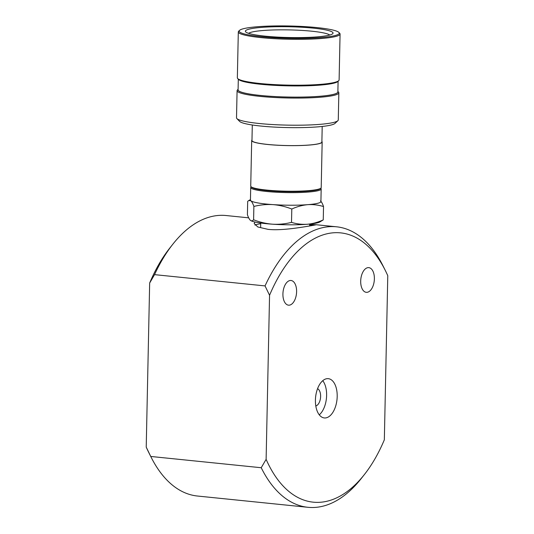 <?xml version="1.0" encoding="UTF-8"?>
<svg xmlns="http://www.w3.org/2000/svg" width="534" height="534" viewBox="0 0 534 534"><rect width="100%" height="100%" fill="white"/><g stroke="black" fill="none" stroke-linecap="round" stroke-linejoin="round"><path stroke-width="0.8" d="M309.667 224.34L316.195 224.774L311.068 225.735C302.197 227.177 281.685 230.888 268.028 229.353L257.815 226.977L254.184 223.472L255.012 222.017M312.817 225.448A31.012 3.811 1.2 0 0 309.66 224.767M317.57 388.665A8.884 4.846 -84.2 0 1 320.54 397.717A8.884 4.846 -84.2 0 1 315.808 405.98M322.756 380.689A19.738 10.767 -84.2 0 1 326.434 398.317A19.738 10.767 -84.2 0 1 319.272 414.838M326.715 378.719A19.738 10.767 -84.2 0 1 328.303 378.666A19.738 10.767 -84.2 0 1 337.134 397.95A19.738 10.767 -84.2 0 1 325.894 417.888A19.738 10.767 -84.2 0 1 324.298 417.942A19.738 10.767 -84.2 0 1 315.474 398.658A19.738 10.767 -84.2 0 1 326.715 378.719M367.793 267.668A12.409 6.768 -84.2 0 1 368.794 267.634A12.409 6.768 -84.2 0 1 374.341 279.756A12.409 6.768 -84.2 0 1 367.279 292.285A12.409 6.768 -84.2 0 1 366.277 292.318A12.409 6.768 -84.2 0 1 360.73 280.196A12.409 6.768 -84.2 0 1 367.793 267.668M290.015 280.517A12.409 6.768 -84.2 0 1 291.017 280.49A12.409 6.768 -84.2 0 1 296.564 292.605A12.409 6.768 -84.2 0 1 289.501 305.141A12.409 6.768 -84.2 0 1 288.5 305.168A12.409 6.768 -84.2 0 1 282.953 293.053A12.409 6.768 -84.2 0 1 290.015 280.517M364.328 474.619L361.184 478.604A140.976 76.903 -84.2 0 1 319.312 506.926A140.976 76.903 -84.2 0 1 307.938 507.3A140.976 76.903 -84.2 0 1 261.226 467.731L266.119 459.34A135.336 73.825 95.8 0 0 324.131 501.813A135.336 73.825 95.8 0 0 364.328 474.619A135.336 73.825 95.8 0 0 384.34 439.802L387.777 275.724A135.336 73.825 95.8 0 0 385.181 270.191A135.336 73.825 95.8 0 0 269.557 295.262L265.038 285.91A140.976 76.903 -84.2 0 1 325.173 227.177A140.976 76.903 -84.2 0 1 336.553 226.803A140.976 76.903 -84.2 0 1 382.905 265.658L385.181 270.191M248.697 217.839L226.062 215.529A140.976 76.903 95.8 0 0 214.688 215.903A140.976 76.903 95.8 0 0 172.816 244.225A140.976 76.903 95.8 0 0 154.546 274.636L265.038 285.91M146.223 447.105L150.742 456.457A140.976 76.903 95.8 0 0 151.095 457.171L148.819 452.638A135.336 73.825 -84.2 0 1 146.223 447.105L149.66 283.027A135.336 73.825 -84.2 0 1 169.672 248.21L172.816 244.225M266.119 459.34L269.557 295.262M150.742 456.457L261.226 467.731M151.095 457.171A140.976 76.903 95.8 0 0 197.447 496.026L307.938 507.3M154.546 274.636L149.66 283.027M260.712 223.739A31.012 3.811 1.2 0 0 254.938 225.108M257.895 26.7A50.049 6.154 1.2 0 0 239.579 30.345A50.049 6.154 1.2 0 0 264.757 37.013A50.049 6.154 1.2 0 0 320.527 37.594A50.049 6.154 1.2 0 0 338.876 32.42A50.049 6.154 1.2 0 0 308.071 26.834A50.049 6.154 1.2 0 0 257.895 26.7M338.876 32.42L339.697 33.268A50.89 6.254 -178.8 0 1 340.071 34.049A50.89 6.254 -178.8 0 1 321.041 38.521A50.89 6.254 -178.8 0 1 267.127 38.168A50.89 6.254 -178.8 0 1 238.311 31.92A50.89 6.254 -178.8 0 1 238.718 31.152L239.579 30.345M248.61 33.342A41.025 5.046 -178.8 0 1 263.482 30.478A41.025 5.046 -178.8 0 1 304.12 30.558A41.025 5.046 -178.8 0 1 329.725 35.037M261.773 27.374A43.841 5.387 -178.8 0 1 310.634 27.881A43.841 5.387 -178.8 0 1 332.695 33.722A43.841 5.387 -178.8 0 1 316.649 36.919A43.841 5.387 -178.8 0 1 272.687 36.799A43.841 5.387 -178.8 0 1 245.7 31.9A43.841 5.387 -178.8 0 1 261.773 27.374M340.071 34.049L339.11 79.933A50.89 6.254 -178.8 0 1 338.703 80.694A50.89 6.254 -178.8 0 1 320.08 84.399A50.89 6.254 -178.8 0 1 269.056 84.265A50.89 6.254 -178.8 0 1 237.723 78.585A50.89 6.254 -178.8 0 1 237.35 77.797L238.311 31.92M338.703 80.694L337.848 81.508A50.049 6.154 -178.8 0 1 319.532 85.146A50.049 6.154 -178.8 0 1 269.356 85.013A50.049 6.154 -178.8 0 1 238.551 79.426L237.723 78.585M338.095 81.268L337.875 91.941A49.909 6.134 -178.8 0 1 319.212 96.327A49.909 6.134 -178.8 0 1 266.346 95.98A49.909 6.134 -178.8 0 1 238.084 89.845L238.311 79.179M337.882 91.474A50.049 6.154 -178.8 0 1 319.299 96.34A50.049 6.154 -178.8 0 1 264.604 95.853A50.049 6.154 -178.8 0 1 238.097 89.385M337.888 91.421L338.469 92.015A50.89 6.254 -178.8 0 1 338.843 92.796A50.89 6.254 -178.8 0 1 319.806 97.268A50.89 6.254 -178.8 0 1 265.899 96.914A50.89 6.254 -178.8 0 1 237.083 90.667A50.89 6.254 -178.8 0 1 237.49 89.899L238.097 89.325M338.843 92.796L338.276 119.936A50.89 6.254 -178.8 0 1 337.868 120.704A50.89 6.254 -178.8 0 1 319.239 124.409A50.89 6.254 -178.8 0 1 268.215 124.268A50.89 6.254 -178.8 0 1 236.889 118.588A50.89 6.254 -178.8 0 1 236.515 117.8L237.083 90.667M337.868 120.704L335.012 123.401A48.073 5.907 -178.8 0 1 317.416 126.898A48.073 5.907 -178.8 0 1 269.223 126.765A48.073 5.907 -178.8 0 1 239.626 121.398L236.889 118.588M322.202 126.451L321.882 141.984A34.964 4.299 -178.8 0 1 308.806 145.054A34.964 4.299 -178.8 0 1 271.766 144.807A34.964 4.299 -178.8 0 1 251.968 140.515L252.295 124.989M321.889 141.437A35.244 4.332 -178.8 0 1 322.162 141.984A35.244 4.332 -178.8 0 1 308.979 145.081A35.244 4.332 -178.8 0 1 271.646 144.841A35.244 4.332 -178.8 0 1 251.688 140.509A35.244 4.332 -178.8 0 1 251.981 139.968M322.162 141.984L321.208 187.588A35.244 4.332 -178.8 0 1 320.921 188.115A35.244 4.332 -178.8 0 1 308.025 190.685A35.244 4.332 -178.8 0 1 272.687 190.591A35.244 4.332 -178.8 0 1 250.993 186.653A35.244 4.332 -178.8 0 1 250.733 186.112L251.688 140.509M320.921 188.115L320.353 188.656A34.683 4.265 -178.8 0 1 307.657 191.179A34.683 4.265 -178.8 0 1 272.887 191.092A34.683 4.265 -178.8 0 1 251.541 187.214L250.993 186.653M320.74 188.288A35.244 4.332 -178.8 0 1 321.174 188.983A35.244 4.332 -178.8 0 1 307.998 192.08A35.244 4.332 -178.8 0 1 270.658 191.839A35.244 4.332 -178.8 0 1 250.706 187.507A35.244 4.332 -178.8 0 1 251.167 186.833M321.174 188.983L320.914 201.572A35.244 4.332 -178.8 0 1 307.731 204.669A35.244 4.332 -178.8 0 1 272.907 204.609A35.244 4.332 -178.8 0 1 250.853 200.777A35.244 4.332 -178.8 0 1 250.439 200.096L250.706 187.507M320.507 200.897C321.555 201.845 322.569 203.734 323.531 206.558C318.371 204.956 313.104 204.328 307.731 204.669C302.291 205.189 296.977 206.638 291.798 209.034C285.65 206.611 279.355 205.136 272.907 204.609C266.439 204.255 260.098 204.862 253.877 206.438C252.909 203.608 251.901 201.718 250.853 200.777L248.731 200.544L247.689 201.365L247.409 214.701C248.377 217.532 249.391 219.414 250.439 220.362L250.833 220.629A35.244 4.332 -178.8 0 1 250.786 220.602M250.439 220.362C251.494 221.143 252.549 220.942 253.597 219.774C259.751 222.197 266.045 223.673 272.494 224.193C278.962 224.554 285.303 223.946 291.517 222.371C296.617 223.96 301.884 224.587 307.324 224.253C312.697 223.759 318.004 222.304 323.25 219.895L319.666 222.071A35.244 4.332 -178.8 0 1 307.324 224.253A35.244 4.332 -178.8 0 1 272.494 224.193A35.244 4.332 -178.8 0 1 250.833 220.629M323.531 206.558L323.25 219.895M291.798 209.034L291.517 222.371M253.877 206.438L253.597 219.774M315.861 224.694L336.553 226.803M260.732 223.025L260.652 226.903M250.453 199.629L248.731 200.544M309.673 224.046L309.633 225.975"/></g></svg>
